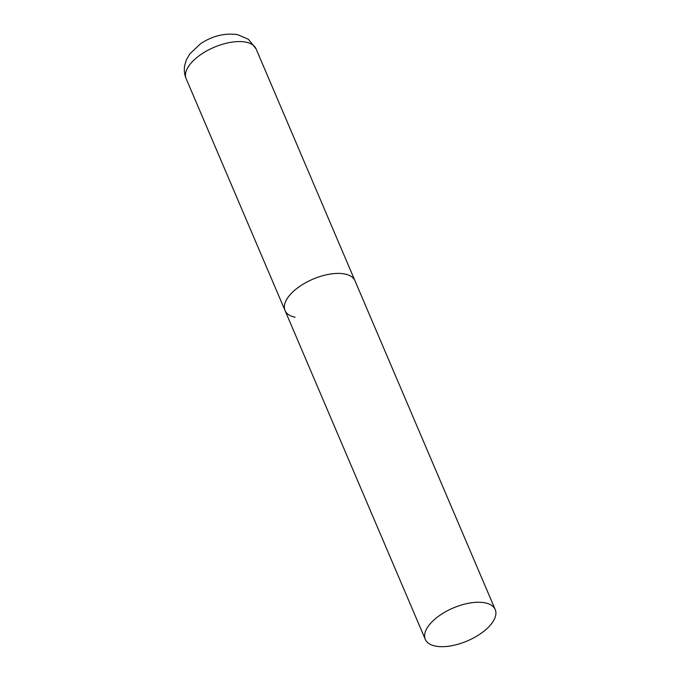 <?xml version="1.0" encoding="UTF-8"?>
<svg xmlns="http://www.w3.org/2000/svg" width="680" height="680" viewBox="0 0 680 680"><rect width="100%" height="100%" fill="white"/><g stroke="black" fill="none" stroke-linecap="round" stroke-linejoin="round"><path stroke-width="1.02" d="M295.077 317.22A38.004 17.91 -23.1 0 1 285.039 310.53A38.004 17.91 -23.1 0 1 302.974 284.274A38.004 17.91 -23.1 0 1 344.913 274.023A38.004 17.91 -23.1 0 1 354.951 280.712A38.004 17.91 156.9 0 0 330.115 274.091A38.004 17.91 156.9 0 0 294.491 290.411A38.004 17.91 156.9 0 0 285.039 310.53L186.158 78.693A38.004 17.91 -23.1 0 1 204.094 52.436A38.004 17.91 -23.1 0 1 246.032 42.185A38.004 17.91 -23.1 0 1 256.071 48.875L248.455 39.33L237.72 34.68C224.884 32.819 212.508 35.828 200.575 43.715L189.694 54.017L186.303 60.053L184.781 65.067C183.872 69.725 184.331 74.264 186.158 78.693M485.767 629.68A38.004 17.91 156.9 0 0 495.219 609.56A38.004 17.91 156.9 0 0 470.381 602.931A38.004 17.91 156.9 0 0 434.758 619.259A38.004 17.91 156.9 0 0 425.306 639.379A38.004 17.91 156.9 0 0 450.143 646A38.004 17.91 156.9 0 0 485.767 629.68M495.219 609.56L256.071 48.875M285.039 310.53L425.306 639.379"/></g></svg>
